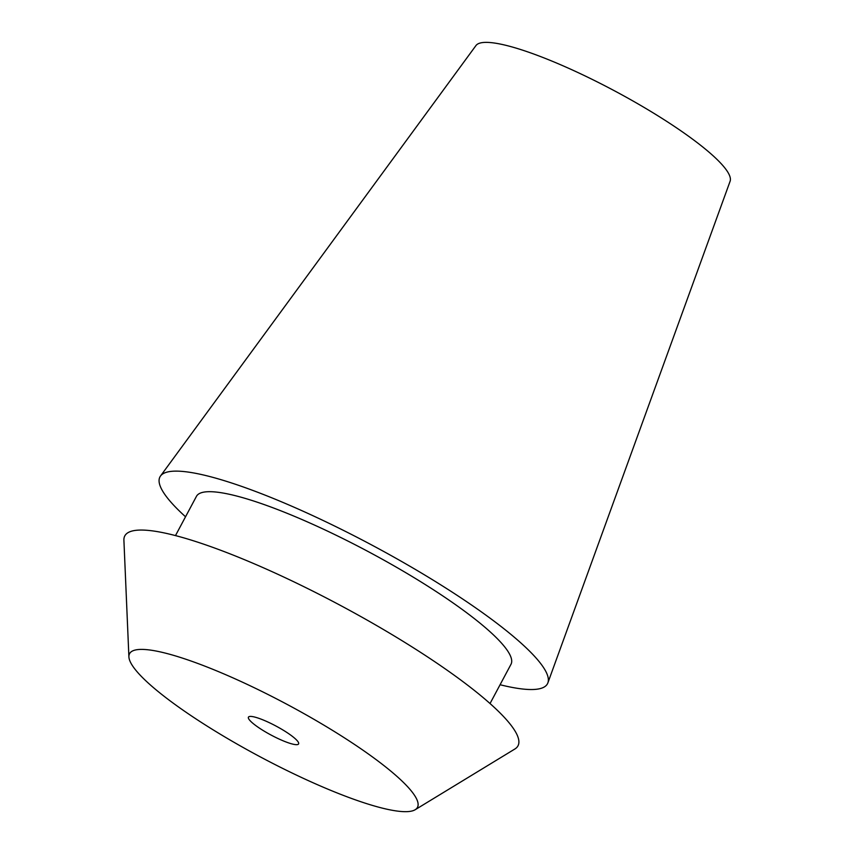 <?xml version="1.0" encoding="UTF-8"?>
<svg xmlns="http://www.w3.org/2000/svg" width="854" height="854" viewBox="0 0 854 854"><rect width="100%" height="100%" fill="white"/><g stroke="black" fill="none" stroke-linecap="round" stroke-linejoin="round"><path stroke-width="1.28" d="M251.631 716.474A28.428 5.135 -151.9 0 0 248.439 717.146A28.428 5.135 -151.9 0 0 265.893 732.156A28.428 5.135 -151.9 0 0 295.388 744.603A28.428 5.135 -151.9 0 0 298.59 743.93A28.428 5.135 -151.9 0 0 281.137 728.921A28.428 5.135 -151.9 0 0 251.631 716.474M399.128 811.3A163.189 29.463 28.1 0 1 237.145 744.101A163.189 29.463 28.1 0 1 128.901 656.865A163.189 29.463 28.1 0 1 147.902 649.777A163.189 29.463 28.1 0 1 324.509 725.526A163.189 29.463 28.1 0 1 415.183 809.72A163.189 29.463 28.1 0 1 399.128 811.3M415.183 809.72L514.877 749.001A222.862 40.234 -151.9 0 0 391.036 634.02A222.862 40.234 -151.9 0 0 149.845 530.569A222.862 40.234 -151.9 0 0 123.905 540.24L128.901 656.865M490.036 703.547L510.991 664.305A178.294 32.185 -151.9 0 0 401.508 570.173A178.294 32.185 -151.9 0 0 216.478 492.096A178.294 32.185 -151.9 0 0 196.441 496.355L175.486 535.597M185.531 516.777A219.638 39.647 28.1 0 1 160.509 476.009A219.638 39.647 28.1 0 1 184.645 471.632A219.638 39.647 28.1 0 1 410.198 566.415A219.638 39.647 28.1 0 1 547.884 682.848A219.638 39.647 28.1 0 1 522.787 689.029A219.638 39.647 28.1 0 1 500.081 684.737M547.884 682.848L730.095 181.283A144.102 26.015 -151.9 0 0 639.763 104.893A144.102 26.015 -151.9 0 0 491.776 42.7A144.102 26.015 -151.9 0 0 475.945 45.572L160.509 476.009"/></g></svg>
